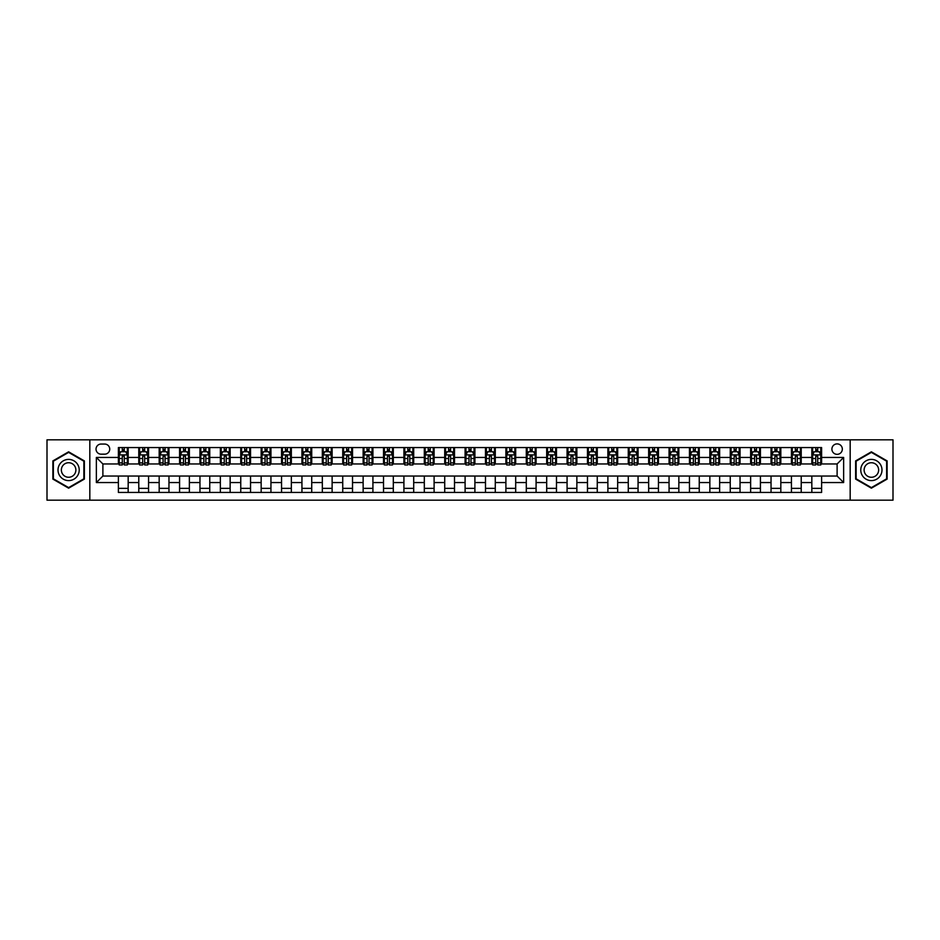 <?xml version="1.0" encoding="UTF-8"?>
<svg xmlns="http://www.w3.org/2000/svg" width="940" height="940" viewBox="0 0 940 940"><rect width="100%" height="100%" fill="white"/><g stroke="black" fill="none" stroke-linecap="round" stroke-linejoin="round"><path stroke-width="1.41" d="M837.117 443.892A5.217 5.217 0 0 0 831.9 449.12A5.217 5.217 0 0 0 837.117 454.337A5.217 5.217 0 0 0 842.334 449.12A5.217 5.217 0 0 0 837.117 443.892M850.171 500.186L893 500.186L893 439.814L850.171 439.814L850.171 500.186L89.829 500.186L89.829 439.814L47 439.814L47 500.186L89.829 500.186M101.085 454.173L104.681 454.173A5.053 5.053 0 0 0 109.733 449.12A5.053 5.053 0 0 0 104.681 444.056L101.085 444.056A5.053 5.053 0 0 0 96.033 449.12A5.053 5.053 0 0 0 101.085 454.173M850.171 439.814L89.829 439.814M118.381 482.561L96.362 482.561L96.362 457.439L118.381 457.439L118.381 463.961L102.883 463.961L102.883 476.039L118.381 476.039L118.381 492.431L821.619 492.431L821.619 476.039L837.117 476.039L837.117 463.961L821.619 463.961L821.619 457.439L843.638 457.439L843.638 482.561L821.619 482.561M821.619 457.439L821.619 447.569L118.381 447.569L118.381 457.439M811.831 447.569L811.831 463.961L812.642 463.961M815.744 463.961L817.706 463.961M820.796 463.961L821.619 463.961M811.831 463.961L800.41 463.961M791.433 447.569L791.433 463.961L792.244 463.961M795.346 463.961L797.308 463.961M791.433 463.961L780.012 463.961M771.035 447.569L771.035 463.961L771.846 463.961M774.948 463.961L776.91 463.961M771.035 463.961L759.614 463.961M750.637 447.569L750.637 463.961L751.459 463.961M754.562 463.961L756.512 463.961M750.637 463.961L739.216 463.961M730.251 447.569L730.251 463.961L731.062 463.961M734.164 463.961L736.114 463.961M730.251 463.961L718.818 463.961M709.853 447.569L709.853 463.961L710.664 463.961M713.766 463.961L715.728 463.961M709.853 463.961L698.432 463.961M689.455 447.569L689.455 463.961L690.266 463.961M693.368 463.961L695.33 463.961M689.455 463.961L678.034 463.961M669.057 447.569L669.057 463.961L669.879 463.961M672.97 463.961L674.932 463.961M669.057 463.961L657.636 463.961M648.659 447.569L648.659 463.961L649.481 463.961M652.583 463.961L654.534 463.961M648.659 463.961L637.238 463.961M628.273 447.569L628.273 463.961L629.083 463.961M632.185 463.961L634.148 463.961M628.273 463.961L616.852 463.961M607.875 447.569L607.875 463.961L608.685 463.961M611.787 463.961L613.75 463.961M607.875 463.961L596.454 463.961M587.476 447.569L587.476 463.961L588.299 463.961M591.389 463.961L593.351 463.961M587.476 463.961L576.056 463.961M567.079 447.569L567.079 463.961L567.901 463.961M571.003 463.961L572.954 463.961M567.079 463.961L555.658 463.961M546.692 447.569L546.692 463.961L547.503 463.961M550.605 463.961L552.556 463.961M546.692 463.961L535.26 463.961M526.294 447.569L526.294 463.961L527.105 463.961M530.207 463.961L532.169 463.961M526.294 463.961L514.873 463.961M505.896 447.569L505.896 463.961L506.707 463.961M509.809 463.961L511.771 463.961M505.896 463.961L494.475 463.961M485.498 447.569L485.498 463.961L486.321 463.961M489.411 463.961L491.373 463.961M485.498 463.961L474.077 463.961M465.1 447.569L465.1 463.961L465.923 463.961M469.025 463.961L470.975 463.961M465.1 463.961L453.679 463.961M444.714 447.569L444.714 463.961L445.525 463.961M448.627 463.961L450.589 463.961M444.714 463.961L433.293 463.961M424.316 447.569L424.316 463.961L425.127 463.961M428.229 463.961L430.191 463.961M424.316 463.961L412.895 463.961M403.918 447.569L403.918 463.961L404.74 463.961M407.831 463.961L409.793 463.961M403.918 463.961L392.497 463.961M383.52 447.569L383.52 463.961L384.343 463.961M387.445 463.961L389.395 463.961M383.52 463.961L372.099 463.961M363.134 447.569L363.134 463.961L363.945 463.961M367.046 463.961L368.997 463.961M363.134 463.961L351.701 463.961M342.736 447.569L342.736 463.961L343.546 463.961M346.649 463.961L348.611 463.961M342.736 463.961L331.315 463.961M322.338 447.569L322.338 463.961L323.149 463.961M326.251 463.961L328.213 463.961M322.338 463.961L310.917 463.961M301.94 447.569L301.94 463.961L302.762 463.961M305.853 463.961L307.815 463.961M301.94 463.961L290.519 463.961M281.542 447.569L281.542 463.961L282.364 463.961M285.466 463.961L287.417 463.961M281.542 463.961L270.121 463.961M261.156 447.569L261.156 463.961L261.966 463.961M265.068 463.961L267.031 463.961M261.156 463.961L249.734 463.961M240.758 447.569L240.758 463.961L241.568 463.961M244.67 463.961L246.633 463.961M240.758 463.961L229.337 463.961M220.359 447.569L220.359 463.961L221.182 463.961M224.272 463.961L226.234 463.961M220.359 463.961L208.939 463.961M199.962 447.569L199.962 463.961L200.784 463.961M203.886 463.961L205.837 463.961M199.962 463.961L188.541 463.961M179.575 447.569L179.575 463.961L180.386 463.961M183.488 463.961L185.439 463.961M179.575 463.961L168.154 463.961M159.177 447.569L159.177 463.961L159.988 463.961M163.09 463.961L165.052 463.961M159.177 463.961L147.756 463.961M138.779 447.569L138.779 463.961L139.59 463.961M142.692 463.961L144.654 463.961M138.779 463.961L127.358 463.961M118.381 463.961L119.204 463.961M122.294 463.961L124.256 463.961M118.381 476.039L128.169 476.039L128.169 492.431M821.619 476.039L128.169 476.039M128.169 447.569L128.169 463.961M118.381 451.647L119.204 451.647M122.294 451.647L124.256 451.647M127.358 451.647L128.169 451.647M118.381 488.353L128.169 488.353M138.779 476.039L138.779 492.431M148.567 447.569L148.567 463.961M138.779 451.647L139.59 451.647M142.692 451.647L144.654 451.647M147.756 451.647L148.567 451.647M148.567 476.039L148.567 492.431M138.779 488.353L148.567 488.353M159.177 476.039L159.177 492.431M168.965 476.039L168.965 492.431M159.177 488.353L168.965 488.353M168.965 447.569L168.965 463.961M159.177 451.647L159.988 451.647M163.09 451.647L165.052 451.647M168.154 451.647L168.965 451.647M179.575 476.039L179.575 492.431M189.363 476.039L189.363 492.431M179.575 488.353L189.363 488.353M189.363 447.569L189.363 463.961M179.575 451.647L180.386 451.647M183.488 451.647L185.439 451.647M188.541 451.647L189.363 451.647M199.962 476.039L199.962 492.431M209.749 476.039L209.749 492.431M199.962 488.353L209.749 488.353M209.749 447.569L209.749 463.961M199.962 451.647L200.784 451.647M203.886 451.647L205.837 451.647M208.939 451.647L209.749 451.647M220.359 476.039L220.359 492.431M230.147 476.039L230.147 492.431M220.359 488.353L230.147 488.353M230.147 447.569L230.147 463.961M220.359 451.647L221.182 451.647M224.272 451.647L226.234 451.647M229.337 451.647L230.147 451.647M240.758 476.039L240.758 492.431M250.545 476.039L250.545 492.431M240.758 488.353L250.545 488.353M250.545 447.569L250.545 463.961M240.758 451.647L241.568 451.647M244.67 451.647L246.633 451.647M249.734 451.647L250.545 451.647M261.156 476.039L261.156 492.431M270.943 476.039L270.943 492.431M261.156 488.353L270.943 488.353M270.943 447.569L270.943 463.961M261.156 451.647L261.966 451.647M265.068 451.647L267.031 451.647M270.121 451.647L270.943 451.647M281.542 476.039L281.542 492.431M291.341 476.039L291.341 492.431M281.542 488.353L291.341 488.353M291.341 447.569L291.341 463.961M281.542 451.647L282.364 451.647M285.466 451.647L287.417 451.647M290.519 451.647L291.341 451.647M301.94 476.039L301.94 492.431M311.728 476.039L311.728 492.431M301.94 488.353L311.728 488.353M311.728 447.569L311.728 463.961M301.94 451.647L302.762 451.647M305.853 451.647L307.815 451.647M310.917 451.647L311.728 451.647M322.338 476.039L322.338 492.431M332.126 476.039L332.126 492.431M322.338 488.353L332.126 488.353M332.126 447.569L332.126 463.961M322.338 451.647L323.149 451.647M326.251 451.647L328.213 451.647M331.315 451.647L332.126 451.647M342.736 476.039L342.736 492.431M352.524 476.039L352.524 492.431M342.736 488.353L352.524 488.353M352.524 447.569L352.524 463.961M342.736 451.647L343.546 451.647M346.649 451.647L348.611 451.647M351.701 451.647L352.524 451.647M363.134 476.039L363.134 492.431M372.921 476.039L372.921 492.431M363.134 488.353L372.921 488.353M372.921 447.569L372.921 463.961M363.134 451.647L363.945 451.647M367.046 451.647L368.997 451.647M372.099 451.647L372.921 451.647M383.52 476.039L383.52 492.431M393.308 476.039L393.308 492.431M383.52 488.353L393.308 488.353M393.308 447.569L393.308 463.961M383.52 451.647L384.343 451.647M387.445 451.647L389.395 451.647M392.497 451.647L393.308 451.647M403.918 476.039L403.918 492.431M413.706 476.039L413.706 492.431M403.918 488.353L413.706 488.353M413.706 447.569L413.706 463.961M403.918 451.647L404.74 451.647M407.831 451.647L409.793 451.647M412.895 451.647L413.706 451.647M424.316 476.039L424.316 492.431M434.104 476.039L434.104 492.431M424.316 488.353L434.104 488.353M434.104 447.569L434.104 463.961M424.316 451.647L425.127 451.647M428.229 451.647L430.191 451.647M433.293 451.647L434.104 451.647M444.714 476.039L444.714 492.431M454.502 476.039L454.502 492.431M444.714 488.353L454.502 488.353M454.502 447.569L454.502 463.961M444.714 451.647L445.525 451.647M448.627 451.647L450.589 451.647M453.679 451.647L454.502 451.647M465.1 476.039L465.1 492.431M474.9 476.039L474.9 492.431M465.1 488.353L474.9 488.353M474.9 447.569L474.9 463.961M465.1 451.647L465.923 451.647M469.025 451.647L470.975 451.647M474.077 451.647L474.9 451.647M485.498 476.039L485.498 492.431M495.286 476.039L495.286 492.431M485.498 488.353L495.286 488.353M495.286 447.569L495.286 463.961M485.498 451.647L486.321 451.647M489.411 451.647L491.373 451.647M494.475 451.647L495.286 451.647M505.896 476.039L505.896 492.431M515.684 476.039L515.684 492.431M505.896 488.353L515.684 488.353M515.684 447.569L515.684 463.961M505.896 451.647L506.707 451.647M509.809 451.647L511.771 451.647M514.873 451.647L515.684 451.647M526.294 476.039L526.294 492.431M536.082 476.039L536.082 492.431M526.294 488.353L536.082 488.353M536.082 447.569L536.082 463.961M526.294 451.647L527.105 451.647M530.207 451.647L532.169 451.647M535.26 451.647L536.082 451.647M546.692 476.039L546.692 492.431M556.48 476.039L556.48 492.431M546.692 488.353L556.48 488.353M556.48 447.569L556.48 463.961M546.692 451.647L547.503 451.647M550.605 451.647L552.556 451.647M555.658 451.647L556.48 451.647M567.079 476.039L567.079 492.431M576.866 476.039L576.866 492.431M567.079 488.353L576.866 488.353M576.866 447.569L576.866 463.961M567.079 451.647L567.901 451.647M571.003 451.647L572.954 451.647M576.056 451.647L576.866 451.647M587.476 476.039L587.476 492.431M597.264 476.039L597.264 492.431M587.476 488.353L597.264 488.353M597.264 447.569L597.264 463.961M587.476 451.647L588.299 451.647M591.389 451.647L593.351 451.647M596.454 451.647L597.264 451.647M607.875 476.039L607.875 492.431M617.662 476.039L617.662 492.431M607.875 488.353L617.662 488.353M617.662 447.569L617.662 463.961M607.875 451.647L608.685 451.647M611.787 451.647L613.75 451.647M616.852 451.647L617.662 451.647M628.273 476.039L628.273 492.431M638.06 476.039L638.06 492.431M628.273 488.353L638.06 488.353M638.06 447.569L638.06 463.961M628.273 451.647L629.083 451.647M632.185 451.647L634.148 451.647M637.238 451.647L638.06 451.647M648.659 476.039L648.659 492.431M658.458 476.039L658.458 492.431M648.659 488.353L658.458 488.353M658.458 447.569L658.458 463.961M648.659 451.647L649.481 451.647M652.583 451.647L654.534 451.647M657.636 451.647L658.458 451.647M669.057 476.039L669.057 492.431M678.845 476.039L678.845 492.431M669.057 488.353L678.845 488.353M678.845 447.569L678.845 463.961M669.057 451.647L669.879 451.647M672.97 451.647L674.932 451.647M678.034 451.647L678.845 451.647M689.455 476.039L689.455 492.431M699.243 476.039L699.243 492.431M689.455 488.353L699.243 488.353M699.243 447.569L699.243 463.961M689.455 451.647L690.266 451.647M693.368 451.647L695.33 451.647M698.432 451.647L699.243 451.647M709.853 476.039L709.853 492.431M719.641 476.039L719.641 492.431M709.853 488.353L719.641 488.353M719.641 447.569L719.641 463.961M709.853 451.647L710.664 451.647M713.766 451.647L715.728 451.647M718.818 451.647L719.641 451.647M730.251 476.039L730.251 492.431M740.039 476.039L740.039 492.431M730.251 488.353L740.039 488.353M740.039 447.569L740.039 463.961M730.251 451.647L731.062 451.647M734.164 451.647L736.114 451.647M739.216 451.647L740.039 451.647M750.637 476.039L750.637 492.431M760.425 476.039L760.425 492.431M750.637 488.353L760.425 488.353M760.425 447.569L760.425 463.961M750.637 451.647L751.459 451.647M754.562 451.647L756.512 451.647M759.614 451.647L760.425 451.647M771.035 476.039L771.035 492.431M780.823 476.039L780.823 492.431M771.035 488.353L780.823 488.353M780.823 447.569L780.823 463.961M771.035 451.647L771.846 451.647M774.948 451.647L776.91 451.647M780.012 451.647L780.823 451.647M791.433 476.039L791.433 492.431M801.221 476.039L801.221 492.431M791.433 488.353L801.221 488.353M801.221 447.569L801.221 463.961M791.433 451.647L792.244 451.647M795.346 451.647L797.308 451.647M800.41 451.647L801.221 451.647M811.831 476.039L811.831 492.431M811.831 488.353L821.619 488.353M811.831 451.647L812.642 451.647M815.744 451.647L817.706 451.647M820.796 451.647L821.619 451.647M102.883 463.961L96.362 457.439M102.883 476.039L96.362 482.561M843.638 457.439L837.117 463.961M843.638 482.561L837.117 476.039M68.62 488.177L84.365 479.095L84.365 460.906L68.62 451.823L52.875 460.906L52.875 479.095L68.62 488.177M887.125 460.906L871.38 451.823L855.635 460.906L855.635 479.095L871.38 488.177L887.125 479.095L887.125 460.906M124.256 449.684L122.294 449.684M127.358 462.891L124.256 462.891L124.256 464.947L127.358 464.947L127.358 454.984L125.725 451.729L120.837 451.729L119.204 454.984L119.204 464.947L122.294 464.947L122.294 462.891L119.204 462.891M119.204 454.984L119.204 447.569M127.358 454.984L127.358 447.569M122.294 451.729L122.294 447.569M124.256 447.569L124.256 451.729M124.256 462.891L124.256 456.217L122.294 456.217L122.294 462.891M144.654 449.684L142.692 449.684M147.756 462.891L144.654 462.891L144.654 464.947L147.756 464.947L147.756 454.984L146.123 451.729L141.223 451.729L139.59 454.984L139.59 464.947L142.692 464.947L142.692 462.891L139.59 462.891M139.59 454.984L139.59 447.569M147.756 454.984L147.756 447.569M142.692 451.729L142.692 447.569M144.654 447.569L144.654 451.729M144.654 462.891L144.654 456.217L142.692 456.217L142.692 462.891M165.052 449.684L163.09 449.684M168.154 462.891L165.052 462.891L165.052 464.947L168.154 464.947L168.154 454.984L166.521 451.729L161.621 451.729L159.988 454.984L159.988 464.947L163.09 464.947L163.09 462.891L159.988 462.891M159.988 454.984L159.988 447.569M168.154 454.984L168.154 447.569M163.09 451.729L163.09 447.569M165.052 447.569L165.052 451.729M165.052 462.891L165.052 456.217L163.09 456.217L163.09 462.891M185.439 449.684L183.488 449.684M188.541 462.891L185.439 462.891L185.439 464.947L188.541 464.947L188.541 454.984L186.907 451.729L182.019 451.729L180.386 454.984L180.386 464.947L183.488 464.947L183.488 462.891L180.386 462.891M180.386 454.984L180.386 447.569M188.541 454.984L188.541 447.569M183.488 451.729L183.488 447.569M185.439 447.569L185.439 451.729M185.439 462.891L185.439 456.217L183.488 456.217L183.488 462.891M205.837 449.684L203.886 449.684M208.939 462.891L205.837 462.891L205.837 464.947L208.939 464.947L208.939 454.984L207.305 451.729L202.417 451.729L200.784 454.984L200.784 464.947L203.886 464.947L203.886 462.891L200.784 462.891M200.784 454.984L200.784 447.569M208.939 454.984L208.939 447.569M203.886 451.729L203.886 447.569M205.837 447.569L205.837 451.729M205.837 462.891L205.837 456.217L203.886 456.217L203.886 462.891M77.808 464.701A10.61 10.61 0 0 0 63.321 460.812A10.61 10.61 0 0 0 59.431 475.299A10.61 10.61 0 0 0 73.919 479.189A10.61 10.61 0 0 0 77.808 464.701M74.906 466.369A7.261 7.261 0 0 0 64.989 463.714A7.261 7.261 0 0 0 62.334 473.631A7.261 7.261 0 0 0 72.251 476.286A7.261 7.261 0 0 0 74.906 466.369M68.62 487.613L53.369 478.812L53.369 461.188L68.62 452.387L83.871 461.188L83.871 478.812L68.62 487.613M871.38 480.61A10.61 10.61 0 0 0 881.99 470A10.61 10.61 0 0 0 871.38 459.39A10.61 10.61 0 0 0 860.77 470A10.61 10.61 0 0 0 871.38 480.61M871.38 477.262A7.261 7.261 0 0 0 878.641 470A7.261 7.261 0 0 0 871.38 462.738A7.261 7.261 0 0 0 864.119 470A7.261 7.261 0 0 0 871.38 477.262M856.129 461.188L871.38 452.387L886.632 461.188L886.632 478.812L871.38 487.613L856.129 478.812L856.129 461.188M226.234 449.684L224.272 449.684M229.337 462.891L226.234 462.891L226.234 464.947L229.337 464.947L229.337 454.984L227.703 451.729L222.804 451.729L221.182 454.984L221.182 464.947L224.272 464.947L224.272 462.891L221.182 462.891M221.182 454.984L221.182 447.569M229.337 454.984L229.337 447.569M224.272 451.729L224.272 447.569M226.234 447.569L226.234 451.729M226.234 462.891L226.234 456.217L224.272 456.217L224.272 462.891M246.633 449.684L244.67 449.684M249.734 462.891L246.633 462.891L246.633 464.947L249.734 464.947L249.734 454.984L248.101 451.729L243.202 451.729L241.568 454.984L241.568 464.947L244.67 464.947L244.67 462.891L241.568 462.891M241.568 454.984L241.568 447.569M249.734 454.984L249.734 447.569M244.67 451.729L244.67 447.569M246.633 447.569L246.633 451.729M246.633 462.891L246.633 456.217L244.67 456.217L244.67 462.891M267.031 449.684L265.068 449.684M270.121 462.891L267.031 462.891L267.031 464.947L270.121 464.947L270.121 454.984L268.499 451.729L263.6 451.729L261.966 454.984L261.966 464.947L265.068 464.947L265.068 462.891L261.966 462.891M261.966 454.984L261.966 447.569M270.121 454.984L270.121 447.569M265.068 451.729L265.068 447.569M267.031 447.569L267.031 451.729M267.031 462.891L267.031 456.217L265.068 456.217L265.068 462.891M287.417 449.684L285.466 449.684M290.519 462.891L287.417 462.891L287.417 464.947L290.519 464.947L290.519 454.984L288.886 451.729L283.998 451.729L282.364 454.984L282.364 464.947L285.466 464.947L285.466 462.891L282.364 462.891M282.364 454.984L282.364 447.569M290.519 454.984L290.519 447.569M285.466 451.729L285.466 447.569M287.417 447.569L287.417 451.729M287.417 462.891L287.417 456.217L285.466 456.217L285.466 462.891M307.815 449.684L305.853 449.684M310.917 462.891L307.815 462.891L307.815 464.947L310.917 464.947L310.917 454.984L309.284 451.729L304.384 451.729L302.762 454.984L302.762 464.947L305.853 464.947L305.853 462.891L302.762 462.891M302.762 454.984L302.762 447.569M310.917 454.984L310.917 447.569M305.853 451.729L305.853 447.569M307.815 447.569L307.815 451.729M307.815 462.891L307.815 456.217L305.853 456.217L305.853 462.891M328.213 449.684L326.251 449.684M331.315 462.891L328.213 462.891L328.213 464.947L331.315 464.947L331.315 454.984L329.681 451.729L324.782 451.729L323.149 454.984L323.149 464.947L326.251 464.947L326.251 462.891L323.149 462.891M323.149 454.984L323.149 447.569M331.315 454.984L331.315 447.569M326.251 451.729L326.251 447.569M328.213 447.569L328.213 451.729M328.213 462.891L328.213 456.217L326.251 456.217L326.251 462.891M348.611 449.684L346.649 449.684M351.701 462.891L348.611 462.891L348.611 464.947L351.701 464.947L351.701 454.984L350.079 451.729L345.18 451.729L343.546 454.984L343.546 464.947L346.649 464.947L346.649 462.891L343.546 462.891M343.546 454.984L343.546 447.569M351.701 454.984L351.701 447.569M346.649 451.729L346.649 447.569M348.611 447.569L348.611 451.729M348.611 462.891L348.611 456.217L346.649 456.217L346.649 462.891M368.997 449.684L367.046 449.684M372.099 462.891L368.997 462.891L368.997 464.947L372.099 464.947L372.099 454.984L370.466 451.729L365.578 451.729L363.945 454.984L363.945 464.947L367.046 464.947L367.046 462.891L363.945 462.891M363.945 454.984L363.945 447.569M372.099 454.984L372.099 447.569M367.046 451.729L367.046 447.569M368.997 447.569L368.997 451.729M368.997 462.891L368.997 456.217L367.046 456.217L367.046 462.891M389.395 449.684L387.445 449.684M392.497 462.891L389.395 462.891L389.395 464.947L392.497 464.947L392.497 454.984L390.864 451.729L385.976 451.729L384.343 454.984L384.343 464.947L387.445 464.947L387.445 462.891L384.343 462.891M384.343 454.984L384.343 447.569M392.497 454.984L392.497 447.569M387.445 451.729L387.445 447.569M389.395 447.569L389.395 451.729M389.395 462.891L389.395 456.217L387.445 456.217L387.445 462.891M409.793 449.684L407.831 449.684M412.895 462.891L409.793 462.891L409.793 464.947L412.895 464.947L412.895 454.984L411.262 451.729L406.362 451.729L404.74 454.984L404.74 464.947L407.831 464.947L407.831 462.891L404.74 462.891M404.74 454.984L404.74 447.569M412.895 454.984L412.895 447.569M407.831 451.729L407.831 447.569M409.793 447.569L409.793 451.729M409.793 462.891L409.793 456.217L407.831 456.217L407.831 462.891M430.191 449.684L428.229 449.684M433.293 462.891L430.191 462.891L430.191 464.947L433.293 464.947L433.293 454.984L431.66 451.729L426.76 451.729L425.127 454.984L425.127 464.947L428.229 464.947L428.229 462.891L425.127 462.891M425.127 454.984L425.127 447.569M433.293 454.984L433.293 447.569M428.229 451.729L428.229 447.569M430.191 447.569L430.191 451.729M430.191 462.891L430.191 456.217L428.229 456.217L428.229 462.891M450.589 449.684L448.627 449.684M453.679 462.891L450.589 462.891L450.589 464.947L453.679 464.947L453.679 454.984L452.058 451.729L447.158 451.729L445.525 454.984L445.525 464.947L448.627 464.947L448.627 462.891L445.525 462.891M445.525 454.984L445.525 447.569M453.679 454.984L453.679 447.569M448.627 451.729L448.627 447.569M450.589 447.569L450.589 451.729M450.589 462.891L450.589 456.217L448.627 456.217L448.627 462.891M470.975 449.684L469.025 449.684M474.077 462.891L470.975 462.891L470.975 464.947L474.077 464.947L474.077 454.984L472.444 451.729L467.556 451.729L465.923 454.984L465.923 464.947L469.025 464.947L469.025 462.891L465.923 462.891M465.923 454.984L465.923 447.569M474.077 454.984L474.077 447.569M469.025 451.729L469.025 447.569M470.975 447.569L470.975 451.729M470.975 462.891L470.975 456.217L469.025 456.217L469.025 462.891M491.373 449.684L489.411 449.684M494.475 462.891L491.373 462.891L491.373 464.947L494.475 464.947L494.475 454.984L492.842 451.729L487.942 451.729L486.321 454.984L486.321 464.947L489.411 464.947L489.411 462.891L486.321 462.891M486.321 454.984L486.321 447.569M494.475 454.984L494.475 447.569M489.411 451.729L489.411 447.569M491.373 447.569L491.373 451.729M491.373 462.891L491.373 456.217L489.411 456.217L489.411 462.891M511.771 449.684L509.809 449.684M514.873 462.891L511.771 462.891L511.771 464.947L514.873 464.947L514.873 454.984L513.24 451.729L508.34 451.729L506.707 454.984L506.707 464.947L509.809 464.947L509.809 462.891L506.707 462.891M506.707 454.984L506.707 447.569M514.873 454.984L514.873 447.569M509.809 451.729L509.809 447.569M511.771 447.569L511.771 451.729M511.771 462.891L511.771 456.217L509.809 456.217L509.809 462.891M532.169 449.684L530.207 449.684M535.26 462.891L532.169 462.891L532.169 464.947L535.26 464.947L535.26 454.984L533.638 451.729L528.738 451.729L527.105 454.984L527.105 464.947L530.207 464.947L530.207 462.891L527.105 462.891M527.105 454.984L527.105 447.569M535.26 454.984L535.26 447.569M530.207 451.729L530.207 447.569M532.169 447.569L532.169 451.729M532.169 462.891L532.169 456.217L530.207 456.217L530.207 462.891M552.556 449.684L550.605 449.684M555.658 462.891L552.556 462.891L552.556 464.947L555.658 464.947L555.658 454.984L554.024 451.729L549.136 451.729L547.503 454.984L547.503 464.947L550.605 464.947L550.605 462.891L547.503 462.891M547.503 454.984L547.503 447.569M555.658 454.984L555.658 447.569M550.605 451.729L550.605 447.569M552.556 447.569L552.556 451.729M552.556 462.891L552.556 456.217L550.605 456.217L550.605 462.891M572.954 449.684L571.003 449.684M576.056 462.891L572.954 462.891L572.954 464.947L576.056 464.947L576.056 454.984L574.422 451.729L569.534 451.729L567.901 454.984L567.901 464.947L571.003 464.947L571.003 462.891L567.901 462.891M567.901 454.984L567.901 447.569M576.056 454.984L576.056 447.569M571.003 451.729L571.003 447.569M572.954 447.569L572.954 451.729M572.954 462.891L572.954 456.217L571.003 456.217L571.003 462.891M593.351 449.684L591.389 449.684M596.454 462.891L593.351 462.891L593.351 464.947L596.454 464.947L596.454 454.984L594.82 451.729L589.921 451.729L588.299 454.984L588.299 464.947L591.389 464.947L591.389 462.891L588.299 462.891M588.299 454.984L588.299 447.569M596.454 454.984L596.454 447.569M591.389 451.729L591.389 447.569M593.351 447.569L593.351 451.729M593.351 462.891L593.351 456.217L591.389 456.217L591.389 462.891M613.75 449.684L611.787 449.684M616.852 462.891L613.75 462.891L613.75 464.947L616.852 464.947L616.852 454.984L615.218 451.729L610.318 451.729L608.685 454.984L608.685 464.947L611.787 464.947L611.787 462.891L608.685 462.891M608.685 454.984L608.685 447.569M616.852 454.984L616.852 447.569M611.787 451.729L611.787 447.569M613.75 447.569L613.75 451.729M613.75 462.891L613.75 456.217L611.787 456.217L611.787 462.891M634.148 449.684L632.185 449.684M637.238 462.891L634.148 462.891L634.148 464.947L637.238 464.947L637.238 454.984L635.616 451.729L630.716 451.729L629.083 454.984L629.083 464.947L632.185 464.947L632.185 462.891L629.083 462.891M629.083 454.984L629.083 447.569M637.238 454.984L637.238 447.569M632.185 451.729L632.185 447.569M634.148 447.569L634.148 451.729M634.148 462.891L634.148 456.217L632.185 456.217L632.185 462.891M654.534 449.684L652.583 449.684M657.636 462.891L654.534 462.891L654.534 464.947L657.636 464.947L657.636 454.984L656.002 451.729L651.115 451.729L649.481 454.984L649.481 464.947L652.583 464.947L652.583 462.891L649.481 462.891M649.481 454.984L649.481 447.569M657.636 454.984L657.636 447.569M652.583 451.729L652.583 447.569M654.534 447.569L654.534 451.729M654.534 462.891L654.534 456.217L652.583 456.217L652.583 462.891M674.932 449.684L672.97 449.684M678.034 462.891L674.932 462.891L674.932 464.947L678.034 464.947L678.034 454.984L676.4 451.729L671.501 451.729L669.879 454.984L669.879 464.947L672.97 464.947L672.97 462.891L669.879 462.891M669.879 454.984L669.879 447.569M678.034 454.984L678.034 447.569M672.97 451.729L672.97 447.569M674.932 447.569L674.932 451.729M674.932 462.891L674.932 456.217L672.97 456.217L672.97 462.891M695.33 449.684L693.368 449.684M698.432 462.891L695.33 462.891L695.33 464.947L698.432 464.947L698.432 454.984L696.798 451.729L691.899 451.729L690.266 454.984L690.266 464.947L693.368 464.947L693.368 462.891L690.266 462.891M690.266 454.984L690.266 447.569M698.432 454.984L698.432 447.569M693.368 451.729L693.368 447.569M695.33 447.569L695.33 451.729M695.33 462.891L695.33 456.217L693.368 456.217L693.368 462.891M715.728 449.684L713.766 449.684M718.818 462.891L715.728 462.891L715.728 464.947L718.818 464.947L718.818 454.984L717.197 451.729L712.297 451.729L710.664 454.984L710.664 464.947L713.766 464.947L713.766 462.891L710.664 462.891M710.664 454.984L710.664 447.569M718.818 454.984L718.818 447.569M713.766 451.729L713.766 447.569M715.728 447.569L715.728 451.729M715.728 462.891L715.728 456.217L713.766 456.217L713.766 462.891M736.114 449.684L734.164 449.684M739.216 462.891L736.114 462.891L736.114 464.947L739.216 464.947L739.216 454.984L737.583 451.729L732.695 451.729L731.062 454.984L731.062 464.947L734.164 464.947L734.164 462.891L731.062 462.891M731.062 454.984L731.062 447.569M739.216 454.984L739.216 447.569M734.164 451.729L734.164 447.569M736.114 447.569L736.114 451.729M736.114 462.891L736.114 456.217L734.164 456.217L734.164 462.891M756.512 449.684L754.562 449.684M759.614 462.891L756.512 462.891L756.512 464.947L759.614 464.947L759.614 454.984L757.981 451.729L753.093 451.729L751.459 454.984L751.459 464.947L754.562 464.947L754.562 462.891L751.459 462.891M751.459 454.984L751.459 447.569M759.614 454.984L759.614 447.569M754.562 451.729L754.562 447.569M756.512 447.569L756.512 451.729M756.512 462.891L756.512 456.217L754.562 456.217L754.562 462.891M776.91 449.684L774.948 449.684M780.012 462.891L776.91 462.891L776.91 464.947L780.012 464.947L780.012 454.984L778.379 451.729L773.479 451.729L771.846 454.984L771.846 464.947L774.948 464.947L774.948 462.891L771.846 462.891M771.846 454.984L771.846 447.569M780.012 454.984L780.012 447.569M774.948 451.729L774.948 447.569M776.91 447.569L776.91 451.729M776.91 462.891L776.91 456.217L774.948 456.217L774.948 462.891M797.308 449.684L795.346 449.684M800.41 462.891L797.308 462.891L797.308 464.947L800.41 464.947L800.41 454.984L798.777 451.729L793.877 451.729L792.244 454.984L792.244 464.947L795.346 464.947L795.346 462.891L792.244 462.891M792.244 454.984L792.244 447.569M800.41 454.984L800.41 447.569M795.346 451.729L795.346 447.569M797.308 447.569L797.308 451.729M797.308 462.891L797.308 456.217L795.346 456.217L795.346 462.891M817.706 449.684L815.744 449.684M820.796 462.891L817.706 462.891L817.706 464.947L820.796 464.947L820.796 454.984L819.163 451.729L814.275 451.729L812.642 454.984L812.642 464.947L815.744 464.947L815.744 462.891L812.642 462.891M812.642 454.984L812.642 447.569M820.796 454.984L820.796 447.569M815.744 451.729L815.744 447.569M817.706 447.569L817.706 451.729M817.706 462.891L817.706 456.217L815.744 456.217L815.744 462.891M138.779 482.561L128.169 482.561M138.779 457.439L128.169 457.439M159.177 457.439L148.567 457.439M159.177 482.561L148.567 482.561M179.575 457.439L168.965 457.439M179.575 482.561L168.965 482.561M199.962 457.439L189.363 457.439M199.962 482.561L189.363 482.561M220.359 457.439L209.749 457.439M220.359 482.561L209.749 482.561M240.758 457.439L230.147 457.439M240.758 482.561L230.147 482.561M261.156 457.439L250.545 457.439M261.156 482.561L250.545 482.561M281.542 457.439L270.943 457.439M281.542 482.561L270.943 482.561M301.94 457.439L291.341 457.439M301.94 482.561L291.341 482.561M322.338 457.439L311.728 457.439M322.338 482.561L311.728 482.561M342.736 457.439L332.126 457.439M342.736 482.561L332.126 482.561M363.134 457.439L352.524 457.439M363.134 482.561L352.524 482.561M383.52 457.439L372.921 457.439M383.52 482.561L372.921 482.561M403.918 457.439L393.308 457.439M403.918 482.561L393.308 482.561M424.316 457.439L413.706 457.439M424.316 482.561L413.706 482.561M444.714 457.439L434.104 457.439M444.714 482.561L434.104 482.561M465.1 457.439L454.502 457.439M465.1 482.561L454.502 482.561M485.498 457.439L474.9 457.439M485.498 482.561L474.9 482.561M505.896 457.439L495.286 457.439M505.896 482.561L495.286 482.561M526.294 457.439L515.684 457.439M526.294 482.561L515.684 482.561M546.692 457.439L536.082 457.439M546.692 482.561L536.082 482.561M567.079 457.439L556.48 457.439M567.079 482.561L556.48 482.561M587.476 457.439L576.866 457.439M587.476 482.561L576.866 482.561M607.875 457.439L597.264 457.439M607.875 482.561L597.264 482.561M628.273 457.439L617.662 457.439M628.273 482.561L617.662 482.561M648.659 457.439L638.06 457.439M648.659 482.561L638.06 482.561M669.057 457.439L658.458 457.439M669.057 482.561L658.458 482.561M689.455 457.439L678.845 457.439M689.455 482.561L678.845 482.561M709.853 457.439L699.243 457.439M709.853 482.561L699.243 482.561M730.251 457.439L719.641 457.439M730.251 482.561L719.641 482.561M750.637 457.439L740.039 457.439M750.637 482.561L740.039 482.561M771.035 457.439L760.425 457.439M771.035 482.561L760.425 482.561M791.433 457.439L780.823 457.439M791.433 482.561L780.823 482.561M811.831 457.439L801.221 457.439M811.831 482.561L801.221 482.561M127.311 454.913L119.239 454.913M119.204 451.917L120.731 451.917M125.819 451.917L127.358 451.917M122.294 458.52L119.204 458.52M127.358 458.52L124.256 458.52M124.256 450.73L122.294 450.73M147.709 454.913L139.637 454.913M139.59 451.917L141.129 451.917M146.217 451.917L147.756 451.917M142.692 458.52L139.59 458.52M147.756 458.52L144.654 458.52M144.654 450.73L142.692 450.73M168.107 454.913L160.035 454.913M159.988 451.917L161.527 451.917M166.615 451.917L168.154 451.917M163.09 458.52L159.988 458.52M168.154 458.52L165.052 458.52M165.052 450.73L163.09 450.73M188.505 454.913L180.421 454.913M180.386 451.917L181.925 451.917M187.013 451.917L188.541 451.917M183.488 458.52L180.386 458.52M188.541 458.52L185.439 458.52M185.439 450.73L183.488 450.73M208.903 454.913L200.819 454.913M200.784 451.917L202.312 451.917M207.411 451.917L208.939 451.917M203.886 458.52L200.784 458.52M208.939 458.52L205.837 458.52M205.837 450.73L203.886 450.73M229.29 454.913L221.217 454.913M221.182 451.917L222.709 451.917M227.797 451.917L229.337 451.917M224.272 458.52L221.182 458.52M229.337 458.52L226.234 458.52M226.234 450.73L224.272 450.73M249.688 454.913L241.615 454.913M241.568 451.917L243.108 451.917M248.195 451.917L249.734 451.917M244.67 458.52L241.568 458.52M249.734 458.52L246.633 458.52M246.633 450.73L244.67 450.73M270.086 454.913L262.013 454.913M261.966 451.917L263.505 451.917M268.593 451.917L270.121 451.917M265.068 458.52L261.966 458.52M270.121 458.52L267.031 458.52M267.031 450.73L265.068 450.73M290.483 454.913L282.399 454.913M282.364 451.917L283.892 451.917M288.991 451.917L290.519 451.917M285.466 458.52L282.364 458.52M290.519 458.52L287.417 458.52M287.417 450.73L285.466 450.73M310.87 454.913L302.798 454.913M302.762 451.917L304.29 451.917M309.377 451.917L310.917 451.917M305.853 458.52L302.762 458.52M310.917 458.52L307.815 458.52M307.815 450.73L305.853 450.73M331.268 454.913L323.196 454.913M323.149 451.917L324.688 451.917M329.776 451.917L331.315 451.917M326.251 458.52L323.149 458.52M331.315 458.52L328.213 458.52M328.213 450.73L326.251 450.73M351.666 454.913L343.594 454.913M343.546 451.917L345.086 451.917M350.173 451.917L351.701 451.917M346.649 458.52L343.546 458.52M351.701 458.52L348.611 458.52M348.611 450.73L346.649 450.73M372.064 454.913L363.98 454.913M363.945 451.917L365.472 451.917M370.572 451.917L372.099 451.917M367.046 458.52L363.945 458.52M372.099 458.52L368.997 458.52M368.997 450.73L367.046 450.73M392.462 454.913L384.378 454.913M384.343 451.917L385.87 451.917M390.97 451.917L392.497 451.917M387.445 458.52L384.343 458.52M392.497 458.52L389.395 458.52M389.395 450.73L387.445 450.73M412.848 454.913L404.776 454.913M404.74 451.917L406.268 451.917M411.356 451.917L412.895 451.917M407.831 458.52L404.74 458.52M412.895 458.52L409.793 458.52M409.793 450.73L407.831 450.73M433.246 454.913L425.174 454.913M425.127 451.917L426.666 451.917M431.754 451.917L433.293 451.917M428.229 458.52L425.127 458.52M433.293 458.52L430.191 458.52M430.191 450.73L428.229 450.73M453.644 454.913L445.572 454.913M445.525 451.917L447.064 451.917M452.152 451.917L453.679 451.917M448.627 458.52L445.525 458.52M453.679 458.52L450.589 458.52M450.589 450.73L448.627 450.73M474.042 454.913L465.958 454.913M465.923 451.917L467.45 451.917M472.55 451.917L474.077 451.917M469.025 458.52L465.923 458.52M474.077 458.52L470.975 458.52M470.975 450.73L469.025 450.73M494.428 454.913L486.356 454.913M486.321 451.917L487.848 451.917M492.936 451.917L494.475 451.917M489.411 458.52L486.321 458.52M494.475 458.52L491.373 458.52M491.373 450.73L489.411 450.73M514.826 454.913L506.754 454.913M506.707 451.917L508.246 451.917M513.334 451.917L514.873 451.917M509.809 458.52L506.707 458.52M514.873 458.52L511.771 458.52M511.771 450.73L509.809 450.73M535.224 454.913L527.152 454.913M527.105 451.917L528.644 451.917M533.732 451.917L535.26 451.917M530.207 458.52L527.105 458.52M535.26 458.52L532.169 458.52M532.169 450.73L530.207 450.73M555.622 454.913L547.538 454.913M547.503 451.917L549.03 451.917M554.13 451.917L555.658 451.917M550.605 458.52L547.503 458.52M555.658 458.52L552.556 458.52M552.556 450.73L550.605 450.73M576.02 454.913L567.936 454.913M567.901 451.917L569.428 451.917M574.528 451.917L576.056 451.917M571.003 458.52L567.901 458.52M576.056 458.52L572.954 458.52M572.954 450.73L571.003 450.73M596.407 454.913L588.334 454.913M588.299 451.917L589.827 451.917M594.914 451.917L596.454 451.917M591.389 458.52L588.299 458.52M596.454 458.52L593.351 458.52M593.351 450.73L591.389 450.73M616.805 454.913L608.732 454.913M608.685 451.917L610.225 451.917M615.312 451.917L616.852 451.917M611.787 458.52L608.685 458.52M616.852 458.52L613.75 458.52M613.75 450.73L611.787 450.73M637.202 454.913L629.13 454.913M629.083 451.917L630.623 451.917M635.71 451.917L637.238 451.917M632.185 458.52L629.083 458.52M637.238 458.52L634.148 458.52M634.148 450.73L632.185 450.73M657.601 454.913L649.516 454.913M649.481 451.917L651.009 451.917M656.108 451.917L657.636 451.917M652.583 458.52L649.481 458.52M657.636 458.52L654.534 458.52M654.534 450.73L652.583 450.73M677.987 454.913L669.914 454.913M669.879 451.917L671.407 451.917M676.495 451.917L678.034 451.917M672.97 458.52L669.879 458.52M678.034 458.52L674.932 458.52M674.932 450.73L672.97 450.73M698.385 454.913L690.312 454.913M690.266 451.917L691.805 451.917M696.893 451.917L698.432 451.917M693.368 458.52L690.266 458.52M698.432 458.52L695.33 458.52M695.33 450.73L693.368 450.73M718.783 454.913L710.711 454.913M710.664 451.917L712.203 451.917M717.291 451.917L718.818 451.917M713.766 458.52L710.664 458.52M718.818 458.52L715.728 458.52M715.728 450.73L713.766 450.73M739.181 454.913L731.097 454.913M731.062 451.917L732.589 451.917M737.689 451.917L739.216 451.917M734.164 458.52L731.062 458.52M739.216 458.52L736.114 458.52M736.114 450.73L734.164 450.73M759.579 454.913L751.495 454.913M751.459 451.917L752.987 451.917M758.075 451.917L759.614 451.917M754.562 458.52L751.459 458.52M759.614 458.52L756.512 458.52M756.512 450.73L754.562 450.73M779.965 454.913L771.893 454.913M771.846 451.917L773.385 451.917M778.473 451.917L780.012 451.917M774.948 458.52L771.846 458.52M780.012 458.52L776.91 458.52M776.91 450.73L774.948 450.73M800.363 454.913L792.291 454.913M792.244 451.917L793.783 451.917M798.871 451.917L800.41 451.917M795.346 458.52L792.244 458.52M800.41 458.52L797.308 458.52M797.308 450.73L795.346 450.73M820.761 454.913L812.689 454.913M812.642 451.917L814.181 451.917M819.269 451.917L820.796 451.917M815.744 458.52L812.642 458.52M820.796 458.52L817.706 458.52M817.706 450.73L815.744 450.73"/></g></svg>
